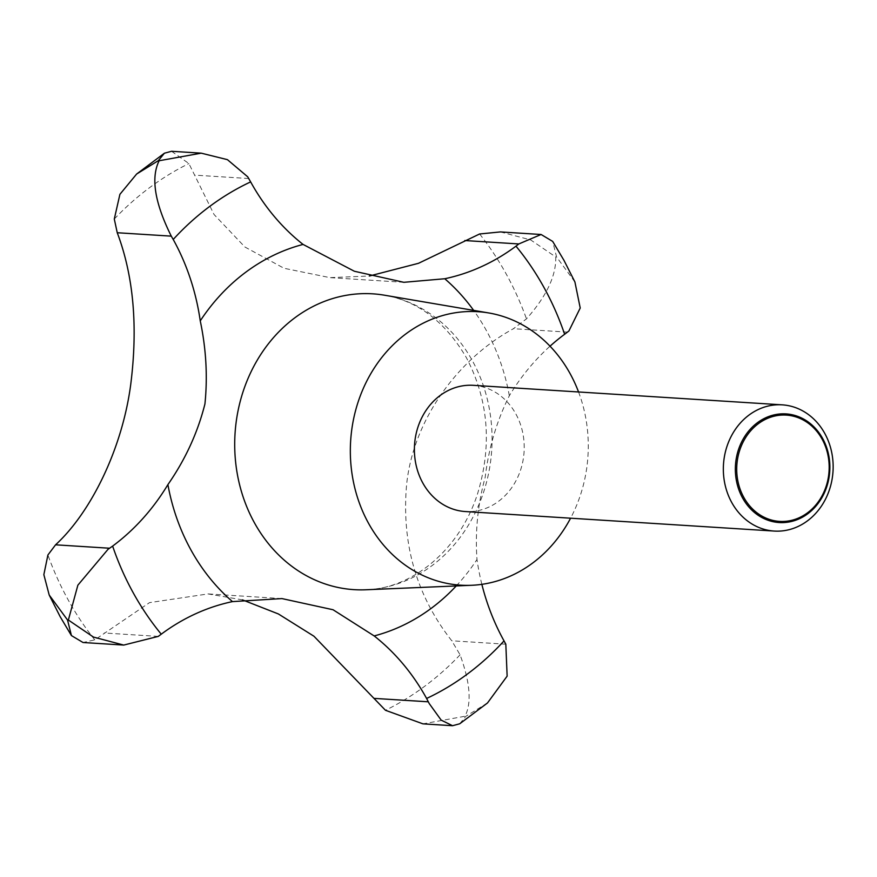 <?xml version="1.0" encoding="UTF-8"?>
<svg xmlns="http://www.w3.org/2000/svg" width="877" height="877" viewBox="0 0 877 877"><rect width="100%" height="100%" fill="white"/><g stroke="black" fill="none" stroke-linecap="round" stroke-linejoin="round"><path stroke-width="0.66" stroke-dasharray="4.38 3.29" d="M574.917 281.988L556.599 257.016L552.685 241.416M473.295 385.321A63.232 54.878 -86.4 0 1 515.808 413.856A63.232 54.878 -86.4 0 1 516.367 480.026A63.232 54.878 -86.4 0 1 465.314 511.543M171.552 151.282L188.895 163.56L214.065 214.525L244.902 247.007L284.06 268.285L329.949 277.636L369.37 276.014M500.394 231.923L530.684 239.936L555.744 256.961C556.27 275.674 546.503 296.316 526.474 318.866L513.451 328.7C456.106 359.855 411.795 422.802 406.391 487.217C401.885 545.264 417.013 596.459 451.776 640.791L460.074 654.823C470.171 682.558 471.804 703.036 464.985 716.257L422.922 723.843M242.48 599.879L208.057 593.926L149.539 602.62L94.76 639.87L83.019 642.501M459.712 723.788L465.83 716.312L487.502 702.959M481.857 584.334A221.322 192.063 -86.4 0 1 476.989 559.482C475.038 531.67 477.779 504.253 485.211 477.22C488.621 448.344 496.667 421.19 509.34 395.746A221.322 192.063 -86.4 0 1 550.032 346.185M578.557 391.975A137.009 118.899 -86.4 0 1 570.587 518.197M94.76 639.87A297.917 258.518 -86.4 0 1 68.132 599.813A297.917 258.518 -86.4 0 1 47.906 554.988M114.295 219.031A297.917 258.518 -86.4 0 1 188.895 163.56M479.609 233.984A297.917 258.518 -86.4 0 1 506.237 274.052A297.917 258.518 -86.4 0 1 526.474 318.866M384.444 295.198A148.202 128.601 -86.4 0 1 472.363 360.71A148.202 128.601 -86.4 0 1 476.606 509.822A148.202 128.601 -86.4 0 1 365.83 589.772C411.017 588.906 459.153 551.194 477.592 493.652C492.249 445.209 488.489 399.824 466.29 357.498C445.275 321.826 417.989 301.063 384.444 295.198M509.34 395.746A200.822 174.271 93.6 0 0 486.286 330.377A200.822 174.271 93.6 0 0 473.646 310.381M505.821 644.2L451.776 640.791M158.277 636.395L104.231 632.986M248.761 178.535L194.716 175.126M567.496 332.12L513.451 328.7M460.074 654.823A297.917 258.518 -86.4 0 1 385.474 710.293M456.237 585.935A200.822 174.271 93.6 0 0 476.989 559.482M403.837 282.306L329.949 277.636M281.945 598.585L208.057 593.926"/><path stroke-width="1.32" d="M550.032 346.185A221.322 192.063 -86.4 0 1 564.624 334.269L568.91 330.991L580.223 308.013L574.917 281.988L563.977 260.359L552.685 241.416L541.098 234.488L518.822 243.949L515.983 246.163A221.322 192.063 -86.4 0 1 444.76 278.743L403.837 282.306L354.374 271.256L303.069 244.431A221.322 192.063 -86.4 0 1 250.647 181.89L247.72 176.814L227.428 159.658L201.206 153.157L159.143 160.743C150.68 177.746 154.725 202.883 171.278 236.143L173.218 239.465A221.322 192.063 -86.4 0 1 200.252 320.872C206.161 348.925 207.717 376.628 204.933 403.957C197.72 432.58 185.376 459.471 167.902 484.608A221.322 192.063 -86.4 0 1 112.629 546.097L108.003 549.342L77.867 585.178L68.373 620.039L93.444 637.064L123.734 645.077L158.277 636.395L161.258 634.192A221.322 192.063 -86.4 0 1 232.482 601.611L281.945 598.585L333.052 609.745L374.172 635.924A221.322 192.063 -86.4 0 1 426.606 698.465L429.193 703.518L441.197 720.149L452.565 725.717L459.712 723.788L487.502 702.959L507.136 676.145L505.821 644.2L504.023 640.89A221.322 192.063 -86.4 0 1 481.857 584.334M731.747 502.521A63.232 54.878 -86.4 0 1 731.188 436.362A63.232 54.878 -86.4 0 1 782.229 404.845A63.232 54.878 -86.4 0 1 824.742 433.381A63.232 54.878 -86.4 0 1 825.301 499.539A63.232 54.878 -86.4 0 1 774.259 531.067A63.232 54.878 -86.4 0 1 731.747 502.521M774.259 531.067L465.314 511.543A63.232 54.878 -86.4 0 1 422.813 483.008A63.232 54.878 -86.4 0 1 422.243 416.838A63.232 54.878 -86.4 0 1 473.295 385.321L782.229 404.845M742.589 497.983A54.429 47.237 -86.4 0 1 757.465 422.681A54.429 47.237 -86.4 0 1 822.637 438.467A54.429 47.237 -86.4 0 1 807.75 513.769A54.429 47.237 -86.4 0 1 742.589 497.983M123.734 645.077L83.019 642.501L71.432 635.584L67.529 619.984L49.2 595.012L43.85 574.665L47.906 554.988L55.569 544.814C91.055 512.278 122.352 448.52 130.75 384.29C138.04 326.408 133.545 275.893 117.244 232.734L114.295 219.031L119.908 194.321L136.626 174.041L158.298 160.688L164.405 153.212L171.552 151.282L201.206 153.157M369.37 276.014L418.493 263.308L479.609 233.984L500.394 231.923L541.098 234.499M743.795 497.369A53.256 46.207 93.6 0 0 807.542 512.804A53.256 46.207 93.6 0 0 822.1 439.136A53.256 46.207 93.6 0 0 758.353 423.69A53.256 46.207 93.6 0 0 743.795 497.369M570.587 518.197A137.009 118.899 -86.4 0 1 471.563 585.288A137.009 118.899 -86.4 0 1 368.559 523.339A137.009 118.899 -86.4 0 1 370.258 374.622A137.009 118.899 -86.4 0 1 488.763 312.957A137.009 118.899 -86.4 0 1 570.05 373.525A137.009 118.899 -86.4 0 1 578.557 391.975M452.565 725.717L422.922 723.843L385.474 710.293L313.955 636.231L278.382 613.955L242.48 599.879M515.983 246.163A279.292 242.359 -86.4 0 1 543.981 287.481A279.292 242.359 -86.4 0 1 564.624 334.269M471.563 585.288L365.83 589.772A148.202 128.601 -86.4 0 1 254.418 522.769A148.202 128.601 -86.4 0 1 256.248 361.905A148.202 128.601 -86.4 0 1 384.444 295.198L488.763 312.957M167.902 484.608A200.822 174.271 93.6 0 0 190.956 549.978A200.822 174.271 93.6 0 0 232.482 601.611M303.069 244.431A200.822 174.271 93.6 0 0 200.252 320.872M473.646 310.381A200.822 174.271 93.6 0 0 444.76 278.743M161.258 634.192A279.292 242.359 -86.4 0 1 133.26 592.874A279.292 242.359 -86.4 0 1 112.629 546.097M518.822 243.949L464.788 240.539M171.278 236.143L117.244 232.734M109.603 548.235L55.569 544.814M428.338 701.808L374.304 698.399M504.023 640.89A279.292 242.359 -86.4 0 1 426.606 698.465M173.218 239.465A279.292 242.359 -86.4 0 1 250.647 181.89M374.172 635.924A200.822 174.271 93.6 0 0 456.237 585.935M49.2 595.012L60.14 616.641L71.432 635.584M164.405 153.212L136.626 174.041"/></g></svg>
